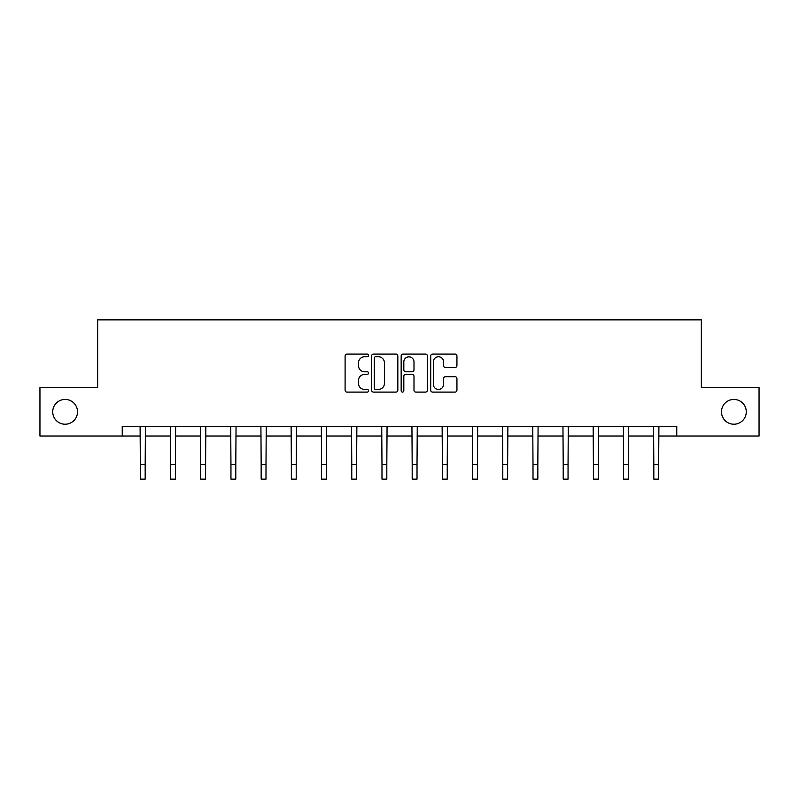 <?xml version="1.0" encoding="UTF-8"?>
<svg xmlns="http://www.w3.org/2000/svg" width="799" height="799" viewBox="0 0 799 799"><rect width="100%" height="100%" fill="white"/><g stroke="black" fill="none" stroke-linecap="round" stroke-linejoin="round"><path stroke-width="1.2" d="M368.519 355.425A1.328 1.328 0 0 0 367.19 354.097L346.996 354.097A1.898 1.898 0 0 0 345.098 355.994L345.098 390.202A1.898 1.898 0 0 0 346.996 392.109L367.19 392.109A1.328 1.328 0 0 0 368.519 390.771A1.328 1.328 0 0 0 367.19 389.443L364.574 389.443A6.082 6.082 0 0 1 358.501 383.36L358.501 380.514A6.082 6.082 0 0 1 364.574 374.431L367.19 374.431A1.328 1.328 0 0 0 368.519 373.103A1.328 1.328 0 0 0 367.19 371.775L364.574 371.775A6.082 6.082 0 0 1 358.501 365.692L358.501 362.836A6.082 6.082 0 0 1 364.574 356.753L367.19 356.753A1.328 1.328 0 0 0 368.519 355.425M721.487 411.825A12.394 12.394 0 0 0 733.881 424.219A12.394 12.394 0 0 0 746.276 411.825A12.394 12.394 0 0 0 733.881 399.43A12.394 12.394 0 0 0 721.487 411.825M52.724 411.825A12.394 12.394 0 0 0 65.119 424.219A12.394 12.394 0 0 0 77.513 411.825A12.394 12.394 0 0 0 65.119 399.43A12.394 12.394 0 0 0 52.724 411.825M455.04 367.49A1.898 1.898 0 0 0 456.938 365.592L456.938 355.994A1.898 1.898 0 0 0 455.04 354.097L432.619 354.097A1.898 1.898 0 0 0 430.711 355.994L430.711 390.202A1.898 1.898 0 0 0 432.619 392.109L455.04 392.109A1.898 1.898 0 0 0 456.938 390.202L456.938 378.616A1.898 1.898 0 0 0 455.04 376.709L445.442 376.709A1.898 1.898 0 0 0 443.545 378.616L443.545 384.359A5.084 5.084 0 0 1 438.461 389.443A5.084 5.084 0 0 1 433.378 384.359L433.378 361.837A5.084 5.084 0 0 1 438.461 356.753A5.084 5.084 0 0 1 443.545 361.837L443.545 365.592A1.898 1.898 0 0 0 445.442 367.49L455.04 367.49M122.237 436.024L39.95 436.024L39.95 387.625L97.648 387.625L97.648 319.86L701.352 319.86L701.352 387.625L759.05 387.625L759.05 436.024L676.763 436.024L676.763 426.346L122.237 426.346L122.237 436.024L140.344 436.024M397.832 355.994A1.898 1.898 0 0 0 395.934 354.097L373.513 354.097A1.898 1.898 0 0 0 371.615 355.994L371.615 390.202A1.898 1.898 0 0 0 373.513 392.109L395.934 392.109A1.898 1.898 0 0 0 397.832 390.202L397.832 355.994M403.066 354.097L425.487 354.097A1.898 1.898 0 0 1 427.385 355.994L427.385 390.202A1.898 1.898 0 0 1 425.487 392.109L415.889 392.109A1.898 1.898 0 0 1 413.992 390.202L413.992 376.329A1.898 1.898 0 0 0 412.094 374.431L405.722 374.431A1.898 1.898 0 0 0 403.825 376.329L403.825 390.771A1.328 1.328 0 0 1 402.496 392.109A1.328 1.328 0 0 1 401.168 390.771L401.168 355.994A1.898 1.898 0 0 1 403.066 354.097M145.178 436.024L170.547 436.024M175.39 436.024L200.749 436.024M205.593 436.024L230.951 436.024M235.795 436.024L261.163 436.024M265.997 436.024L291.365 436.024M296.209 436.024L321.568 436.024M326.411 436.024L351.77 436.024M356.614 436.024L381.982 436.024M386.816 436.024L412.184 436.024M417.018 436.024L442.386 436.024M447.23 436.024L472.589 436.024M477.432 436.024L502.791 436.024M507.635 436.024L533.003 436.024M537.837 436.024L563.205 436.024M568.049 436.024L593.407 436.024M598.251 436.024L623.61 436.024M628.453 436.024L653.822 436.024M658.656 436.024L676.763 436.024M375.6 356.753A1.328 1.328 0 0 0 374.272 358.082L374.272 388.114A1.328 1.328 0 0 0 375.6 389.443L378.356 389.443A6.082 6.082 0 0 0 384.439 383.36L384.439 362.836A6.082 6.082 0 0 0 378.356 356.753L375.6 356.753M413.992 361.937A5.084 5.084 0 0 0 408.908 356.853A5.084 5.084 0 0 0 403.825 361.937L403.825 369.867A1.898 1.898 0 0 0 405.722 371.775L412.094 371.775A1.898 1.898 0 0 0 413.992 369.867L413.992 361.937M140.095 426.346L140.344 464.628L145.178 464.628L145.428 426.346M140.344 464.628L140.344 479.14L145.178 479.14L145.178 464.628M170.297 426.346L170.547 464.628L175.39 464.628L175.63 426.346M170.547 464.628L170.547 479.14L175.39 479.14L175.39 464.628M200.509 426.346L200.749 464.628L205.593 464.628L205.832 426.346M200.749 464.628L200.749 479.14L205.593 479.14L205.593 464.628M230.711 426.346L230.951 464.628L235.795 464.628L236.045 426.346M230.951 464.628L230.951 479.14L235.795 479.14L235.795 464.628M260.913 426.346L261.163 464.628L265.997 464.628L266.247 426.346M261.163 464.628L261.163 479.14L265.997 479.14L265.997 464.628M291.116 426.346L291.365 464.628L296.209 464.628L296.449 426.346M291.365 464.628L291.365 479.14L296.209 479.14L296.209 464.628M321.328 426.346L321.568 464.628L326.411 464.628L326.651 426.346M321.568 464.628L321.568 479.14L326.411 479.14L326.411 464.628M351.53 426.346L351.77 464.628L356.614 464.628L356.863 426.346M351.77 464.628L351.77 479.14L356.614 479.14L356.614 464.628M381.732 426.346L381.982 464.628L386.816 464.628L387.066 426.346M381.982 464.628L381.982 479.14L386.816 479.14L386.816 464.628M411.934 426.346L412.184 464.628L417.018 464.628L417.268 426.346M412.184 464.628L412.184 479.14L417.018 479.14L417.018 464.628M442.137 426.346L442.386 464.628L447.23 464.628L447.47 426.346M442.386 464.628L442.386 479.14L447.23 479.14L447.23 464.628M472.349 426.346L472.589 464.628L477.432 464.628L477.672 426.346M472.589 464.628L472.589 479.14L477.432 479.14L477.432 464.628M502.551 426.346L502.791 464.628L507.635 464.628L507.884 426.346M502.791 464.628L502.791 479.14L507.635 479.14L507.635 464.628M532.753 426.346L533.003 464.628L537.837 464.628L538.087 426.346M533.003 464.628L533.003 479.14L537.837 479.14L537.837 464.628M562.955 426.346L563.205 464.628L568.049 464.628L568.289 426.346M563.205 464.628L563.205 479.14L568.049 479.14L568.049 464.628M593.168 426.346L593.407 464.628L598.251 464.628L598.491 426.346M593.407 464.628L593.407 479.14L598.251 479.14L598.251 464.628M623.37 426.346L623.61 464.628L628.453 464.628L628.703 426.346M623.61 464.628L623.61 479.14L628.453 479.14L628.453 464.628M653.572 426.346L653.822 464.628L658.656 464.628L658.905 426.346M653.822 464.628L653.822 479.14L658.656 479.14L658.656 464.628"/></g></svg>
